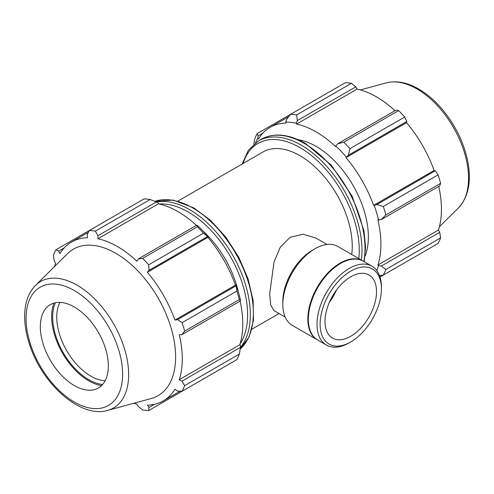 <?xml version="1.0" encoding="UTF-8"?>
<svg xmlns="http://www.w3.org/2000/svg" width="494" height="494" viewBox="0 0 494 494"><rect width="100%" height="100%" fill="white"/><g stroke="black" fill="none" stroke-linecap="round" stroke-linejoin="round"><path stroke-width="0.74" d="M327.059 244.474L315.87 238.015L303.063 234.218L290.102 237.305L280.16 247.42L273.997 262.129L269.675 293.936L270.712 305.101L273.972 310.584L285.162 317.043M351.722 254.509A73.97 42.706 -120 0 0 352.247 246.259A73.97 42.706 -120 0 0 319.958 171.819A73.97 42.706 -120 0 0 262.956 152.004L177.883 201.12M286.539 119.536L285.785 122.142A92.711 53.525 60 0 1 296.344 123.185L297.32 120.604L296.628 114.935A98.627 56.946 -120 0 0 290.54 114.336L286.539 119.536M285.785 122.142L286.106 123.037A91.723 52.957 -120 0 0 270.193 127.322A91.723 52.957 -120 0 0 258.523 138.962L257.905 138.234L258.066 135.974L257.139 133.615A98.627 56.946 -120 0 0 254.62 139.191L253.842 144.199M255.454 142.908A92.711 53.525 60 0 1 257.905 138.234M379.522 275.584L383.338 275.072A98.627 56.946 -120 0 0 385.863 269.496L381.3 266.068L378.577 265.618A92.711 53.525 60 0 1 376.731 270.446M378.577 265.618L377.91 264.994A91.723 52.957 -120 0 0 377.91 219.954L381.3 219.571L385.863 214.964A98.627 56.946 -120 0 0 383.338 206.473L376.836 204.541L374.205 205.381A92.711 53.525 60 0 1 378.577 220.096M374.205 205.381L373.588 205.393A91.723 52.957 -120 0 0 346.004 157.623L348.363 155.227L349.943 148.632A98.627 56.946 -120 0 0 343.855 142.204L337.581 143.847L335.766 145.946A92.711 53.525 60 0 1 346.325 157.092M335.766 145.946L335.562 146.595A91.723 52.957 -120 0 0 296.554 124.074L296.344 123.185M365.128 255.991A73.97 42.706 -120 0 0 368.363 236.959A73.97 42.706 -120 0 0 297.956 139.641M257.139 133.615L345.287 82.726A98.627 56.946 -120 0 1 351.376 83.325L296.628 114.935M380.01 276.998L404.697 262.74M377.91 264.994L438.431 230.05L439.753 232.322L381.3 266.068M385.863 269.496L440.611 237.886L439.753 232.322M383.338 206.473L438.092 174.864L435.282 170.801L376.836 204.541M381.3 219.571L439.753 185.83L440.611 183.354L385.863 214.964M440.611 183.354A98.627 56.946 -120 0 0 438.092 174.864M343.855 142.204L398.609 110.594L396.027 110.106L337.581 143.847M383.338 275.072L438.092 243.462A98.627 56.946 -120 0 0 440.611 237.886M297.32 120.604L355.766 86.858L351.376 83.325M355.766 86.858L357.076 89.13A91.723 52.957 60 0 1 395.033 110.681M348.363 155.227L406.815 121.487L404.697 117.022A98.627 56.946 -120 0 0 398.609 110.594M406.815 121.487L406.525 122.679A91.723 52.957 60 0 1 434.109 170.449L435.282 170.801M438.752 186.405A91.723 52.957 60 0 1 441.438 209.265A91.723 52.957 60 0 1 438.431 230.05M258.066 135.974L262.857 133.207M404.697 117.022L349.943 148.632M296.554 124.074L357.076 89.13M346.004 157.623L406.525 122.679M373.588 205.393L434.109 170.449M150.139 199.514L95.385 231.124A98.627 56.946 -120 0 0 89.297 230.519L144.05 198.909A98.627 56.946 60 0 1 150.139 199.514L156.407 201.953L158.222 202.929L158.432 203.818A91.723 52.957 60 0 1 196.396 225.363M208.209 236.836A92.711 53.525 -120 0 0 197.649 225.69L196.674 225.202L197.365 226.777A98.627 56.946 60 0 1 203.454 233.205L208.209 236.836L207.881 237.361A91.723 52.957 60 0 1 235.465 285.137L236.083 285.118L236.848 291.052A98.627 56.946 60 0 1 239.374 299.537L240.393 300.926L240.461 299.833A92.711 53.525 -120 0 0 236.083 285.118M240.115 301.087A91.723 52.957 60 0 1 239.794 344.738L240.461 345.362L240.393 347.418L239.374 354.075A98.627 56.946 60 0 1 236.848 359.644L182.101 391.254L177.482 391.038L174.944 389.241A91.723 52.957 -120 0 1 163.273 400.881A91.723 52.957 -120 0 1 147.36 405.166L149.009 407.476L148.7 410.539L203.454 378.929M158.432 203.818L97.911 238.756L97.96 235.7L156.407 201.953M95.385 231.124L97.96 235.7M58.706 251.069L55.902 249.803L89.297 230.519L87.179 234.631L87.463 237.725A91.723 52.957 -120 0 0 71.55 242.011A91.723 52.957 -120 0 0 59.885 253.65L58.706 251.069L64.214 247.889M133.621 403.32A91.723 52.957 -120 0 0 136.918 404.129L138.227 406.408L142.612 409.934A98.627 56.946 -120 0 0 148.7 410.539M239.794 344.738L179.273 379.676A91.723 52.957 -120 0 0 182.274 358.891A91.723 52.957 -120 0 0 179.273 334.636L181.946 334.666L240.393 300.926M239.374 299.537L184.62 331.147L181.946 334.666M207.881 237.361L147.36 272.305L149.009 270.329L207.455 236.583M203.454 233.205L148.7 264.815L149.009 270.329M105.173 380.726A48.109 27.775 60 0 1 56.754 317.185A48.109 27.775 60 0 1 59.953 302.408M55.464 302.729A50.999 29.442 -120 0 0 63.232 352.722A50.999 29.442 -120 0 0 102.647 384.449M53.951 303.094A52.438 30.276 -120 0 0 51.654 316.598A52.438 30.276 -120 0 0 101.573 385.579M240.393 347.418L181.946 381.164L184.62 385.684L239.374 354.075M181.946 381.164L179.273 379.676M107.63 410.403L151.25 398.51A84.622 48.857 -120 0 0 175.617 356.934A84.622 48.857 -120 0 0 134.448 267.52A84.622 48.857 -120 0 0 67.592 253.607L35.482 285.439C28.689 292.467 25.095 302.062 24.7 314.233C24.41 324.243 26.194 334.821 30.041 345.967C42.984 384.974 80.973 418.511 107.63 410.403A72.976 42.132 -120 0 0 128.644 374.545A72.976 42.132 -120 0 0 77.039 285.168A72.976 42.132 -120 0 0 35.482 285.439M184.62 331.147A98.627 56.946 -120 0 0 182.101 322.662L236.848 291.052M235.928 285.896L177.482 319.643L182.101 322.662M177.482 319.643L174.944 320.075A91.723 52.957 -120 0 0 147.36 272.305M148.7 264.815A98.627 56.946 -120 0 0 142.612 258.393L197.365 226.777M196.674 225.202L138.227 258.942L142.612 258.393M138.227 258.942L136.918 261.277A91.723 52.957 -120 0 0 97.911 238.756M55.902 249.803A98.627 56.946 -120 0 0 53.377 255.373L54.241 260.943L55.556 263.209A91.723 52.957 -120 0 0 54.612 266.476M182.101 391.254A98.627 56.946 -120 0 0 184.62 385.684M154.517 404.296L149.009 407.476M235.465 285.137L174.944 320.075M238.441 292.294A73.97 42.706 -120 0 0 203.176 231.211M108.365 365.949A48.109 27.775 -120 0 0 84.962 315.116A48.109 27.775 -120 0 0 46.949 307.206A48.109 27.775 -120 0 0 40.329 326.67A48.109 27.775 -120 0 0 58.996 372.501A48.109 27.775 -120 0 0 94.515 389.587A48.109 27.775 -120 0 0 108.365 365.949M381.411 287.051A45.541 26.293 120 0 0 371.982 266.204A45.541 26.293 120 0 0 326.441 292.497A45.541 26.293 120 0 0 326.441 345.084A45.541 26.293 120 0 0 349.209 342.83L350.759 341.934A43.355 25.033 -60 0 1 320.1 324.237A43.355 25.033 -60 0 1 350.752 271.138A43.355 25.033 -60 0 1 381.411 288.836L381.411 287.051M381.411 288.836A43.355 25.033 -60 0 1 350.759 341.934M371.982 266.204L363.318 261.203A45.541 26.293 120 0 0 340.551 263.463A45.541 26.293 120 0 0 308.349 319.235A45.541 26.293 120 0 0 317.778 340.082L326.441 345.084M376.521 291.664A36.433 21.032 120 0 0 368.975 274.985A36.433 21.032 120 0 0 340.897 284.748A36.433 21.032 120 0 0 324.996 321.409A36.433 21.032 120 0 0 332.536 338.087A36.433 21.032 120 0 0 360.614 328.325A36.433 21.032 120 0 0 376.521 291.664M329.307 302.433A36.433 21.032 120 0 0 336.482 290.015M363.065 261.06A45.541 26.293 120 0 0 362.812 260.906L337.803 246.475A45.541 26.293 120 0 0 315.036 248.729L312.461 250.217A41.897 24.187 120 0 0 282.834 301.531L282.834 304.508A45.541 26.293 120 0 0 292.263 325.355L317.272 339.792A45.541 26.293 120 0 0 317.525 339.934M315.036 248.729A45.541 26.293 120 0 0 282.834 304.508M362.812 260.906A45.541 26.293 120 0 0 317.272 287.205A45.541 26.293 120 0 0 317.272 339.792M340.551 263.463L340.039 263.753A44.818 25.879 120 0 0 308.349 318.649L308.349 319.235M364.22 261.727L365.572 246.969L363.924 230.618L352.191 196.26L331.32 165.187L305.298 143.371C288.558 133.911 273.935 132.528 261.431 139.215A85.808 49.542 60 0 1 304.335 143.464A85.808 49.542 60 0 1 365.01 248.556A85.808 49.542 60 0 1 363.85 261.511M361.342 260.06A85.808 49.542 -120 0 0 361.979 250.31A85.808 49.542 -120 0 0 301.303 145.217A85.808 49.542 -120 0 0 258.399 140.969L248.359 150.269L242.14 164.02M243.178 163.421A83.881 48.431 60 0 1 299.944 147.576A83.881 48.431 60 0 1 359.255 250.31A83.881 48.431 60 0 1 358.792 258.59M468.553 178.303A72.976 42.132 -120 0 0 416.948 88.926A72.976 42.132 -120 0 0 386.364 82.862C396.478 80.361 407.235 82.412 418.646 89.006C426.705 93.699 434.282 100.115 441.37 108.26C454.27 123.414 462.897 140.284 467.25 158.864C471.819 180.069 468.911 196.39 458.506 207.826A72.976 42.132 -120 0 0 468.553 178.303M159.383 204.028A83.881 48.431 60 0 1 188.294 212.031A83.881 48.431 60 0 1 247.605 314.764A83.881 48.431 60 0 1 240.084 343.805M240.387 347.455A85.808 49.542 -120 0 0 250.328 314.764A85.808 49.542 -120 0 0 189.659 209.678A85.808 49.542 -120 0 0 156.376 201.941M154.9 201.354A85.808 49.542 60 0 1 192.691 207.925A85.808 49.542 60 0 1 253.36 313.017A85.808 49.542 60 0 1 240.158 349.03M122.623 374.18A68.271 39.415 60 0 1 74.347 402.054A68.271 39.415 60 0 1 26.071 318.439A68.271 39.415 60 0 1 74.347 290.565A68.271 39.415 60 0 1 122.623 374.18M279.067 313.529L251.854 329.239M261.431 139.215L258.399 140.969M380.522 275.454L379.658 275.955M288.799 116.584L270.193 127.322M386.364 82.862L360.373 89.945M458.506 207.826L439.376 226.789M240.152 349.06L249.106 336.927L253.502 320.279L253.126 300.426L248.068 278.863L238.744 257.22L225.869 237.169L210.45 220.268L193.654 207.826L173.258 200.101L154.863 201.342M180.106 391.162L163.273 400.881M88.383 232.291L71.55 242.011"/></g></svg>
